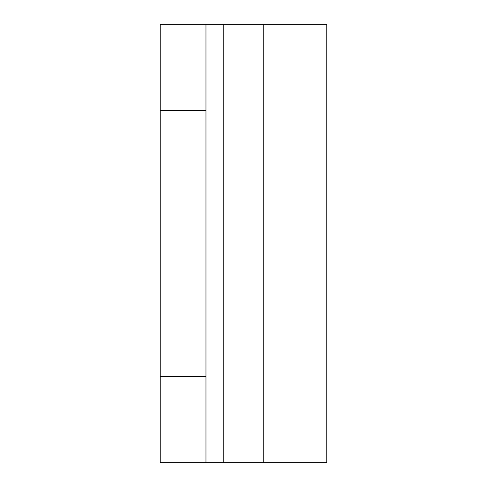 <?xml version="1.0" encoding="UTF-8"?>
<svg xmlns="http://www.w3.org/2000/svg" width="487" height="487" viewBox="0 0 487 487"><rect width="100%" height="100%" fill="white"/><g stroke="black" fill="none" stroke-linecap="round" stroke-linejoin="round"><path stroke-width="0.37" stroke-dasharray="2.44 1.83" d="M223.223 462.65L223.223 24.35L223.223 462.65L223.223 24.35L160.241 24.35L281.029 24.35L160.241 24.35L160.241 462.65L160.241 24.35L160.241 462.65L326.759 462.65L326.759 24.35L263.777 24.35L263.777 462.65L160.241 462.65L281.029 462.65L263.777 462.65L263.777 24.35L263.777 462.65M223.223 24.35L263.777 24.35M205.971 24.35L205.971 462.65M205.971 303.894L205.971 183.106L205.971 303.894L205.971 183.106L205.971 303.894L160.241 303.894L160.241 183.106L205.971 183.106L160.241 183.106L160.241 303.894L160.241 183.106L160.241 303.894L205.971 303.894M326.759 303.894L326.759 183.106L326.759 303.894L326.759 183.106L326.759 303.894L281.029 303.894L281.029 183.106L326.759 183.106L281.029 183.106L281.029 303.894L281.029 183.106L281.029 303.894L326.759 303.894M281.029 24.35L281.029 462.65L281.029 24.35M160.241 376.372L205.971 376.372M205.971 110.628L160.241 110.628"/><path stroke-width="0.73" d="M160.241 24.35L223.223 24.35L223.223 462.65L160.241 462.65L160.241 24.35M263.777 462.65L263.777 24.35L326.759 24.35L326.759 462.65L223.223 462.65M263.777 24.35L223.223 24.35M205.971 24.35L205.971 462.65M160.241 110.628L205.971 110.628M205.971 376.372L160.241 376.372"/></g></svg>
